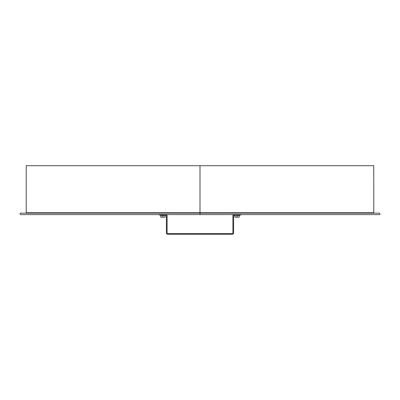 <?xml version="1.0" encoding="UTF-8"?>
<svg xmlns="http://www.w3.org/2000/svg" width="400" height="400" viewBox="0 0 400 400"><rect width="100%" height="100%" fill="white"/><g stroke="black" fill="none" stroke-linecap="round" stroke-linejoin="round"><path stroke-width="0.6" d="M241.215 214.895L241.215 214.615L241.215 214.895L239.33 214.895L239.33 214.615M239.33 214.895L234.29 214.895A0.695 0.695 0 0 0 233.595 215.585L233.595 232.905A1.385 1.385 0 0 1 232.21 234.29L167.79 234.29A1.385 1.385 0 0 1 166.405 232.905L166.405 215.585A0.695 0.695 0 0 0 165.71 214.895L158.785 214.895L158.785 214.615M160.67 214.615L160.67 214.895M233.3 214.615A1.385 1.385 0 0 0 232.905 215.585L232.905 232.905A0.695 0.695 0 0 1 232.21 233.595L167.79 233.595A0.695 0.695 0 0 1 167.095 232.905L167.095 215.585A1.385 1.385 0 0 0 166.7 214.615M160.76 215.38L160.83 217.18L165.055 217.18L165.125 215.38L160.83 215.38L160.865 217.18L162.975 217.18L161.35 217.18M162.975 217.18L165.055 217.11L162.975 217.18M160.6 215.38L165.85 215.17L160.6 215.38M238.65 217.18L235.225 217.18L238.65 217.18M239.175 217.18L234.88 217.11L234.88 215.38L234.945 217.18L239.175 217.18L239.24 215.38M234.88 215.38L234.36 215.38L234.945 215.38L234.945 217.11L235.225 217.18M234.15 215.17L239.97 215.1L239.76 215.38L234.15 215.17L239.4 215.38M238.895 217.18L239.175 217.11L239.175 215.38M165.055 215.38L165.055 217.18M200 214.615L379.29 214.615C380.26 214.365 380.26 213.88 379.29 213.16L200 213.16L200 165.71L199.995 214.615L200 213.16L20.71 213.16C19.74 213.44 19.74 213.925 20.71 214.615L199.995 214.615L200 165.71L373.775 165.71L373.75 172.705L373.775 169.175M200 165.71L26.225 165.71L26.22 212.745L373.785 212.745L373.75 172.705M163.01 215.38L162.905 217.18M162.87 215.38L162.87 217.11L160.76 217.11M160.03 215.17L165.64 214.895L165.85 215.17M237.13 215.38L237.095 217.18M236.99 215.38L237.025 217.18M373.785 212.745L374.2 213.16M26.22 212.745L25.805 213.16"/></g></svg>
